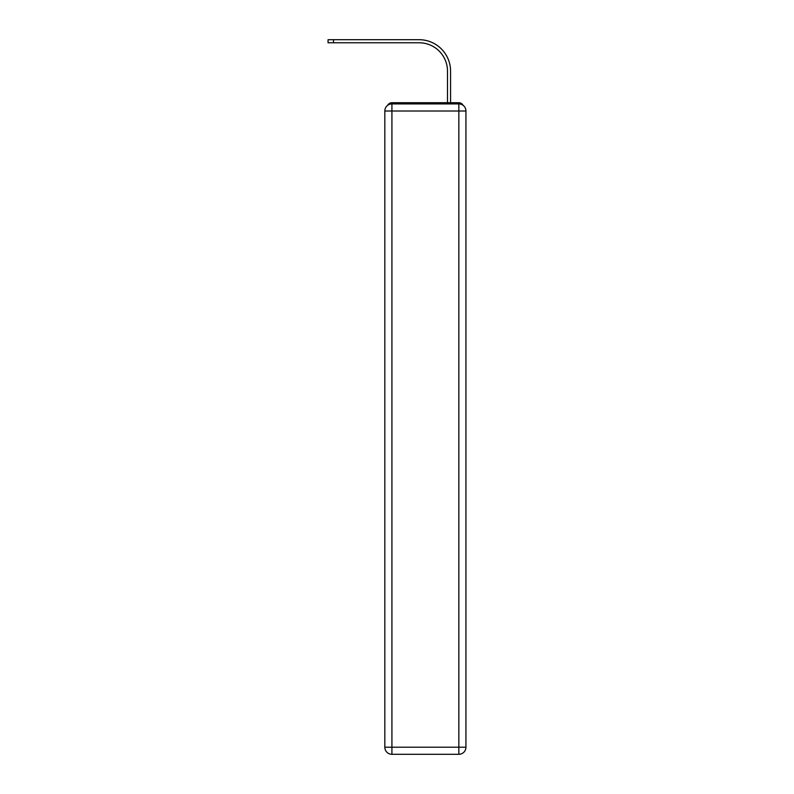 <?xml version="1.0" encoding="UTF-8"?>
<svg xmlns="http://www.w3.org/2000/svg" width="794" height="794" viewBox="0 0 794 794"><rect width="100%" height="100%" fill="white"/><g stroke="black" fill="none" stroke-linecap="round" stroke-linejoin="round"><path stroke-width="1.19" d="M463.051 105.294A4.734 4.734 0 0 0 458.843 102.724L391.918 102.724A4.734 4.734 0 0 0 387.71 105.294M391.918 102.724L406.935 102.724M443.826 102.724L447.498 102.724L447.498 71.152A28.386 28.386 0 0 0 419.113 42.777A28.386 28.386 0 0 1 447.498 71.152A28.386 28.386 0 0 0 419.113 42.777A28.386 28.386 0 0 1 447.498 71.152A28.386 28.386 0 0 0 419.113 42.777A28.386 28.386 0 0 1 447.498 71.152A28.386 28.386 0 0 0 419.113 42.777A28.386 28.386 0 0 1 447.498 71.152A28.386 28.386 0 0 0 419.113 42.777A28.386 28.386 0 0 1 447.498 71.152A28.386 28.386 0 0 0 419.113 42.777A28.386 28.386 0 0 1 447.498 71.152A28.386 28.386 0 0 0 419.113 42.777A28.386 28.386 0 0 1 447.498 71.152A28.386 28.386 0 0 0 419.113 42.777A28.386 28.386 0 0 1 447.498 71.152A28.386 28.386 0 0 0 419.113 42.777A28.386 28.386 0 0 1 447.498 71.152M450.565 102.724L450.565 71.152L450.565 102.724L450.565 71.152L450.565 102.724L450.565 71.152L450.565 102.724L450.565 71.152L450.565 102.724L450.565 71.152L450.565 102.724L450.565 71.152L450.565 102.724L450.565 71.152L450.565 102.724L450.565 71.152L450.565 102.724L450.565 71.152L450.565 102.724L458.843 102.724M391.918 103.915L458.843 103.915A7.096 7.096 0 0 1 465.939 111.011L465.939 747.204A7.096 7.096 0 0 1 458.843 754.3L391.918 754.3L391.918 747.204L458.843 747.204L458.843 111.011L391.918 111.011L391.918 747.204L384.822 747.204L384.822 111.011L391.918 111.011L391.918 103.915A7.096 7.096 0 0 0 384.822 111.011A7.096 7.096 0 0 1 391.918 103.915M384.822 747.204A7.096 7.096 0 0 0 391.918 754.3A7.096 7.096 0 0 1 384.822 747.204M328.061 39.7L333.5 39.7L333.5 42.777L328.061 42.777L328.061 39.7M450.565 71.152A31.452 31.452 0 0 0 419.113 39.7L333.5 39.7M333.5 42.777L419.113 42.777M458.843 754.3A7.096 7.096 0 0 0 465.939 747.204L458.843 747.204L458.843 754.3M465.939 111.011A7.096 7.096 0 0 0 458.843 103.915L458.843 111.011L465.939 111.011"/></g></svg>
